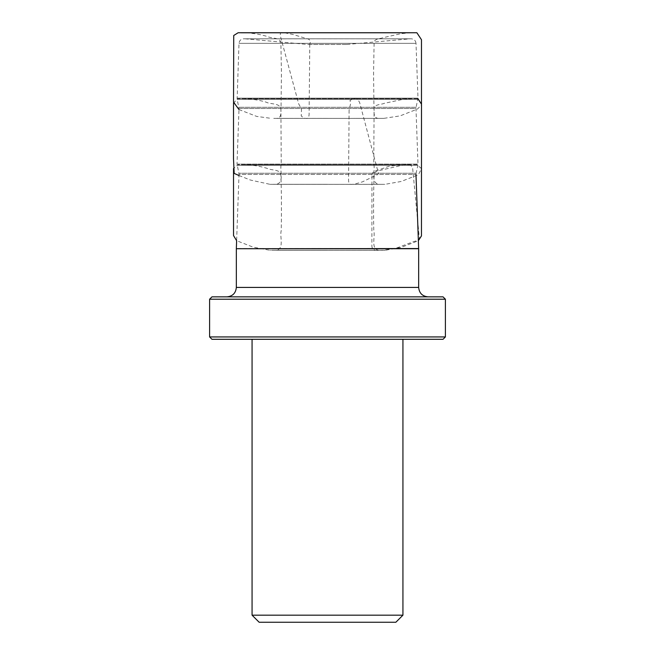 <?xml version="1.0" encoding="UTF-8"?>
<svg xmlns="http://www.w3.org/2000/svg" width="655" height="655" viewBox="0 0 655 655"><rect width="100%" height="100%" fill="white"/><g stroke="black" fill="none" stroke-linecap="round" stroke-linejoin="round"><path stroke-width="0.49" stroke-dasharray="3.27 2.46" d="M308.145 44.466L346.855 44.466L307.719 44.45L245.232 38.825L409.768 38.825L244.806 38.809L410.194 38.809L244.806 38.809M243.701 38.809L411.299 38.809L243.701 38.809C240.917 39.063 239.345 40.577 238.993 43.353L237.126 99.347L417.874 99.347L237.126 99.347L239.018 108.501L415.982 108.501L417.988 164.102L417.882 165.297L237.118 165.297L417.882 165.297L416.097 173.256L238.903 173.256L237.012 164.102L417.988 164.102L237.012 164.102L239.018 108.501L415.982 108.501L416.097 107.297L238.903 107.297L416.097 107.297L417.988 98.144L237.012 98.144L417.988 98.144L416.007 43.353L238.993 43.353L416.007 43.353C415.655 40.577 414.083 39.063 411.299 38.809M443.042 296.854L211.958 296.854M226.908 296.854L428.092 296.854L226.908 296.854M209.6 299.212L445.4 299.212M445.4 336.94L209.6 336.94M211.958 339.298L443.042 339.298M402.931 339.298L252.069 339.298L402.931 339.298M415.982 174.459L416.097 173.256L238.903 173.256L239.018 174.459L415.982 174.459L239.018 174.459L236.627 240.688L253.084 247.123L269.835 250.284L385.165 250.284L401.237 247.394L418.373 240.688M259.143 622.25L395.857 622.25M402.931 615.176L252.069 615.176M349.099 110.146L348.558 180.403C348.886 186.397 352.177 183.785 354.011 184.309L362.452 181.853L374.447 176.039C377.034 175.041 380.498 173.845 377.509 169.866L359.636 102.499C357.515 98.627 355.354 97.382 353.151 98.758L350.032 100.379L350.597 103.727L349.099 110.146M371.958 176.097L371.884 246.362C372.662 252.355 379.622 249.743 383.535 250.267L397.225 247.811L412.576 241.998C415.982 240.999 420.87 239.795 419.118 235.825L412.666 168.458C411.324 162.702 404.602 165.216 400.639 164.708L388.841 166.337L379.36 169.686C376.928 170.84 371.688 170.521 371.958 176.097M309.774 44.188L309.094 114.445C308.702 120.446 305.803 117.826 304.141 118.35L301.218 115.902L301.48 110.081C301.685 109.516 300.76 107.461 298.696 103.916L280.52 36.541C279.3 30.793 282.894 33.299 284.409 32.799L292.785 34.42L303.863 37.769C306.868 38.932 311.927 38.612 309.774 44.188M307.719 44.45L347.281 44.45L307.719 44.45M418.66 248.548L236.34 248.548M418.66 287.422L236.34 287.422M236.34 248.72L418.66 248.72M346.855 44.466L410.194 38.809M241.196 32.791L327.5 32.791L243.963 32.775C251.88 32.971 259.626 34.191 267.215 36.451C271.735 38.907 281.404 36.885 280.913 44.18L281.437 73.303L281.052 106.061C280.365 110.277 282.796 118.244 276.304 118.399L383.764 118.375L400.107 115.886L417.391 109.098L421.476 104.996M416.883 32.75L238.117 32.75M327.5 118.367L273.741 118.367L327.5 118.367M383.764 118.375L276.304 118.399M378.696 118.399C372.204 118.244 374.635 110.277 373.948 106.061L373.563 73.303L374.087 44.18C373.088 38.612 379.376 39.013 382.954 37.72L401.204 33.618L411.037 32.775L243.963 32.775M409.588 32.791L327.5 32.791L411.037 32.775M238.977 109.557L256.678 116.41L271.235 118.375M379.081 250.316C370.239 249.056 375.528 236.807 373.768 230.65C373.415 209.313 373.522 191.129 374.087 176.089C373.096 170.488 379.466 170.889 383.06 169.62L401.392 165.494L410.488 164.675L244.511 164.675C252.191 164.945 259.716 166.157 267.076 168.319C271.612 170.849 281.388 168.728 280.913 176.089C281.478 191.129 281.584 209.313 281.232 230.65C279.472 236.807 284.761 249.056 275.919 250.316L379.081 250.316L275.919 250.316M327.5 164.716L241.335 164.716L327.5 164.716M238.977 175.515L250.374 180.035L270.089 184.342L384.911 184.342L401.089 181.492L418.414 174.721L421.468 168.589L416.899 164.651L238.101 164.651L233.524 168.531M385.165 250.284L269.835 250.284M327.5 250.267L272.521 250.267L327.5 250.267M416.899 164.651L238.101 164.651M410.488 164.675L244.511 164.675M411.225 98.733L243.775 98.733C251.283 98.88 258.651 99.986 265.865 102.049C270.679 104.751 281.183 102.524 280.913 110.13L281.241 164.241C279.472 170.537 284.745 182.598 276.173 184.366L378.827 184.366C370.239 182.565 375.544 170.456 373.759 164.127L374.087 110.13C373.121 103.981 380.514 104.996 384.305 103.318L402.538 99.437L411.225 98.733L243.775 98.733M417.972 98.725L237.921 98.7L233.524 102.941M327.5 184.309L273.192 184.309L327.5 184.309M378.827 184.366L276.173 184.366M417.079 98.7L237.921 98.7M270.089 184.342L384.911 184.342"/><path stroke-width="0.98" d="M415.982 174.459L418.66 248.72L236.34 248.72L418.66 248.548M226.908 296.854C232.631 296.297 235.775 293.153 236.34 287.422L236.34 248.72M209.6 299.212L211.958 296.854L443.042 296.854L445.4 299.212L209.6 299.212L209.6 336.94L445.4 336.94L445.4 299.212M445.4 336.94L443.042 339.298L211.958 339.298L209.6 336.94M395.857 622.25L259.143 622.25L252.069 615.176L402.931 615.176L395.857 622.25M402.931 339.298L402.931 615.176M236.34 287.422L418.66 287.422L418.66 248.72M233.524 168.531L233.54 235.579L236.627 240.688L236.34 248.548M418.66 287.422C419.225 293.153 422.369 296.297 428.092 296.854M252.069 339.298L252.069 615.176M409.588 32.791L241.196 32.791M421.476 104.996L421.476 39.726L416.883 32.75L238.117 32.75L233.737 35.485L233.532 102.098L238.977 109.557M418.373 240.688L421.46 235.906L421.492 104.194L417.972 98.725M233.524 102.941L233.499 158.862L234.171 173.403L238.977 175.515"/></g></svg>

